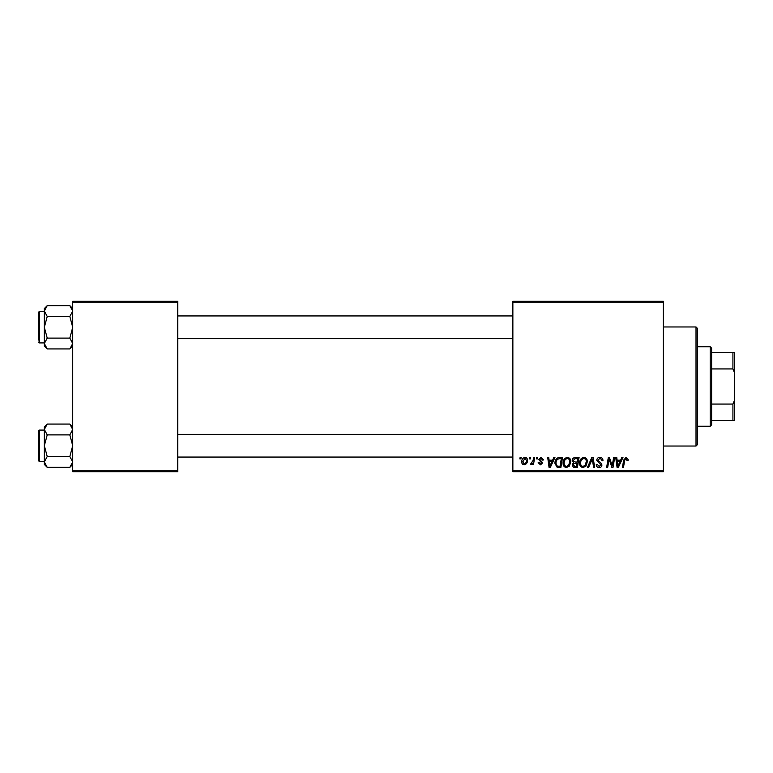 <?xml version="1.0" encoding="UTF-8"?>
<svg xmlns="http://www.w3.org/2000/svg" width="773" height="773" viewBox="0 0 773 773"><rect width="100%" height="100%" fill="white"/><g stroke="black" fill="none" stroke-linecap="round" stroke-linejoin="round"><path stroke-width="1.16" d="M512.866 301.315L663.36 301.315L663.36 302.736L512.866 302.736L512.866 301.315M563.073 463.133C563.053 459.974 564.493 458.051 567.401 457.365C569.691 457.78 570.832 459.21 570.812 461.655L569.45 466.061L566.503 467.559C564.145 467.124 563.005 465.655 563.073 463.133M552.608 460.196L553.826 457.49L554.946 457.49L550.328 467.433L549.062 467.433L547.709 457.49L548.743 457.49L549.081 460.196L552.608 460.196M626.091 457.365L628.12 459.549L628.034 460.457L627 460.592L626.024 458.524L624.671 460.389L623.473 467.433L622.429 467.433L623.656 460.148L626.091 457.365M596.756 460.283C596.949 458.418 597.983 457.442 599.877 457.365C601.964 457.471 602.988 458.592 602.95 460.727L601.925 460.843L601.655 459.384L599.809 458.524L597.79 460.186L600.756 462.747L601.925 464.921C601.79 466.621 600.863 467.501 599.143 467.559C597.345 467.443 596.37 466.486 596.234 464.679L597.278 464.36L599.172 466.399L600.892 464.979L596.756 460.283M587.47 467.433L591.809 457.49L593.133 457.49L594.65 467.433L593.606 467.433L592.302 458.911L588.582 467.433L587.47 467.433M579.595 463.133C579.576 459.974 581.016 458.051 583.924 457.365C586.214 457.78 587.354 459.21 587.335 461.655L585.973 466.061L583.026 467.559C580.668 467.124 579.528 465.655 579.595 463.133M519.852 458.911L520.094 457.49L521.118 457.49L520.905 458.911L519.852 458.911M512.866 470.264L663.36 470.264L663.36 471.685L512.866 471.685L512.866 302.736M663.36 470.264L663.36 302.736M572.233 460.582C572.358 458.747 573.315 457.722 575.093 457.49L579.074 457.49L577.392 467.433L573.479 467.259L572.107 465.008L573.479 462.592L572.233 460.582M620.622 460.196L621.85 457.49L622.97 457.49L618.352 467.433L617.086 467.433L615.723 457.49L616.767 457.49L617.096 460.196L620.622 460.196M612.593 463.558L613.656 457.49L614.699 457.49L612.999 467.433L611.916 467.433L609.066 458.998L607.684 467.433L606.641 467.433L608.322 457.49L609.404 457.49L612.274 465.906L612.593 463.558M541.119 457.365L543.583 459.945L542.549 460.07L541.061 458.263L539.709 459.375L542.675 462.785L540.511 464.844L538.163 462.65L539.196 462.525L540.559 463.945L541.641 462.95L538.675 459.452L541.119 457.365M558.019 457.732L562.551 457.49L560.879 467.433L557.13 467.298L554.937 463.365C554.879 460.824 555.903 458.949 558.019 457.732M521.765 461.829C521.707 459.404 522.78 457.916 524.993 457.365C526.626 457.577 527.447 458.534 527.447 460.244C527.544 462.766 526.452 464.293 524.181 464.844C522.529 464.583 521.727 463.578 521.765 461.829M529.399 458.911L529.64 457.49L530.674 457.49L530.462 458.911L529.399 458.911M533.099 460.379L533.621 457.49L534.665 457.49L533.447 464.718L532.404 464.718L532.665 463.22L530.993 464.844L530.288 464.583L533.099 460.379M536.375 458.911L536.607 457.49L537.641 457.49L537.428 458.911L536.375 458.911M72.73 301.315L177.79 301.315L177.79 302.736L72.73 302.736L72.73 301.315M177.79 470.264L177.79 471.685L72.73 471.685L72.73 470.264L177.79 470.264L177.79 302.736M72.73 470.264L72.73 302.736M576.552 466.264L577.073 463.172L573.711 463.578L573.141 464.969L574.774 466.264L576.552 466.264M577.267 462.003L577.837 458.65L574.88 458.708L573.266 460.611L575.073 462.003L577.267 462.003M585.161 465.288L586.301 461.607C586.311 459.867 585.499 458.833 583.847 458.524C581.634 459.191 580.562 460.766 580.629 463.24C580.581 465.017 581.393 466.071 583.055 466.399L585.161 465.288M618.69 464.312L620.062 461.365L617.24 461.365L617.859 466.341L618.69 464.312M550.666 464.312L552.038 461.365L549.226 461.365L549.845 466.341L550.666 464.312M560.029 466.264L561.314 458.65L559.981 458.65C557.246 458.911 555.913 460.495 555.971 463.423L557.217 466.1L560.029 466.264M568.638 465.288L569.778 461.607C569.798 459.867 568.976 458.833 567.324 458.524C565.121 459.191 564.039 460.766 564.106 463.24C564.068 465.017 564.87 466.071 566.541 466.399L568.638 465.288M524.22 463.945C525.785 463.375 526.51 462.177 526.413 460.35L524.983 458.263L522.799 461.829L524.22 463.945M696.019 446.031L697.439 444.61L696.019 446.031L663.36 446.031L696.019 446.031L696.019 326.969L663.36 326.969M697.439 328.39L696.019 326.969L697.439 328.39L697.439 444.61M72.73 426.967L69.831 424.068L72.73 429.479L69.831 434.89L47.23 434.89L44.332 429.479L47.23 424.068L69.831 424.068M47.23 424.068L44.332 426.967L44.332 464.447L47.23 467.346L44.332 461.935L47.23 456.524L44.332 445.702L47.23 434.89M38.65 460.476A0.85 0.85 0 0 0 39.5 461.326L39.5 430.088A0.85 0.85 0 0 0 38.65 430.938L38.65 460.476L38.65 430.938A0.85 0.85 0 0 1 39.5 430.088L44.332 430.088M39.5 461.326L44.332 461.326M69.831 434.89L72.73 445.702L69.831 456.524L72.73 461.935L69.831 467.346L47.23 467.346M69.831 456.524L47.23 456.524M71.908 464.728L72.73 461.935M45.143 426.686L44.39 428.735M72.73 308.553L69.831 305.654L72.73 311.065L69.831 316.476L47.23 316.476L44.332 311.065L47.23 305.654L69.831 305.654M47.23 305.654L44.332 308.553L44.332 346.033L47.23 348.932L44.332 343.521L47.23 338.11L44.332 327.298L47.23 316.476M44.332 311.674L39.5 311.674A0.85 0.85 0 0 0 38.65 312.524L38.65 340.072M38.65 314.514L38.65 312.524A0.85 0.85 0 0 1 39.5 311.674L39.5 342.912A0.85 0.85 0 0 1 38.65 342.062M39.5 342.912L44.332 342.912M69.831 316.476L72.73 327.298L69.831 338.11L72.73 343.521L69.831 348.932L47.23 348.932M69.831 338.11L47.23 338.11M71.908 346.314L72.73 343.521M45.143 308.272L44.39 310.321M710.213 346.748L711.633 348.169L711.633 424.831L710.213 426.252L710.213 346.748L697.439 346.748M711.633 352.42L734.35 352.42L734.35 420.58L732.93 420.58L732.93 404.066L734.35 400.694M711.633 404.066L732.93 404.066M734.35 372.306L732.93 368.934L732.93 352.42M711.633 368.934L732.93 368.934M711.633 420.58L732.93 420.58M72.73 464.447L69.831 467.346M512.866 457.065L177.79 457.065M512.866 434.349L177.79 434.349M177.79 315.935L512.866 315.935M177.79 338.651L512.866 338.651M72.73 346.033L69.831 348.932M710.213 426.252L697.439 426.252"/></g></svg>
